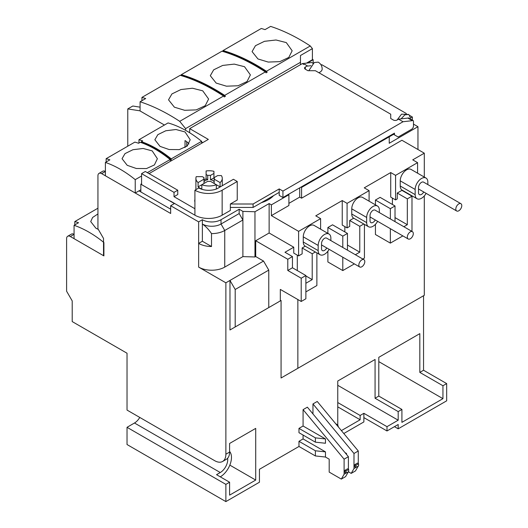 <?xml version="1.0" encoding="UTF-8"?>
<svg xmlns="http://www.w3.org/2000/svg" width="528" height="528" viewBox="0 0 528 528"><rect width="100%" height="100%" fill="white"/><g stroke="black" fill="none" stroke-linecap="round" stroke-linejoin="round"><path stroke-width="0.79" d="M426.109 193.334A8.969 5.174 -60 0 1 421.496 198.29A8.969 5.174 -60 0 1 417.014 198.733A8.969 5.174 -60 0 1 415.16 194.634L400.237 186.014L400.237 180.847L415.16 189.46A8.969 5.174 -60 0 1 419.074 180.437A8.969 5.174 -60 0 1 425.984 178.035A8.969 5.174 -60 0 1 427.838 182.14L427.838 184.589M377.619 221.331A8.969 5.174 -60 0 1 373.012 226.288A8.969 5.174 -60 0 1 368.524 226.73A8.969 5.174 -60 0 1 366.67 222.625L351.754 214.012A8.969 5.174 120 0 0 353.608 218.117A8.969 5.174 120 0 0 353.727 218.183L349.701 220.506L349.701 226.393L347.087 227.898L347.087 203.353L369.092 190.648L364.247 187.849L390.727 172.557L395.578 175.355L417.582 162.65L412.731 159.852L424.294 153.179L401.914 140.257L301.587 198.185L301.587 187.414L389.235 136.811L388.674 136.488M329.135 249.322A8.969 5.174 -60 0 1 324.522 254.278A8.969 5.174 -60 0 1 320.041 254.727A8.969 5.174 -60 0 1 318.179 250.622L303.263 242.002A8.969 5.174 120 0 0 305.118 246.107A8.969 5.174 120 0 0 305.243 246.173L302.141 247.962L312.213 253.777L312.213 279.622L305.877 283.279M423.733 191.961A4.217 2.435 -60 0 1 421.496 194.416A4.217 2.435 -60 0 1 419.39 194.627A4.217 2.435 -60 0 1 418.513 192.694L418.513 187.526A4.217 2.435 -60 0 1 420.354 183.275A4.217 2.435 -60 0 1 423.608 182.147L460.904 203.683A4.217 2.435 -60 0 1 461.393 207.53A4.217 2.435 -60 0 1 458.073 211.094A4.217 2.435 -60 0 1 456.687 210.989A4.217 2.435 -60 0 1 456.199 207.141A4.217 2.435 -60 0 1 459.518 203.577A4.217 2.435 -60 0 1 460.904 203.683M375.243 219.958A4.217 2.435 -60 0 1 373.012 222.407A4.217 2.435 -60 0 1 370.9 222.618A4.217 2.435 -60 0 1 370.029 220.684L370.029 215.516A4.217 2.435 -60 0 1 371.87 211.273A4.217 2.435 -60 0 1 375.118 210.144L412.421 231.673A4.217 2.435 -60 0 1 412.909 235.528A4.217 2.435 -60 0 1 409.589 239.092A4.217 2.435 -60 0 1 408.197 238.986A4.217 2.435 -60 0 1 407.708 235.132A4.217 2.435 -60 0 1 411.028 231.568A4.217 2.435 -60 0 1 412.421 231.673M326.759 247.955A4.217 2.435 -60 0 1 324.522 250.404A4.217 2.435 -60 0 1 322.41 250.615A4.217 2.435 -60 0 1 321.539 248.681L321.539 243.514A4.217 2.435 -60 0 1 323.38 239.263A4.217 2.435 -60 0 1 326.634 238.135L363.931 259.67A4.217 2.435 -60 0 1 364.419 263.518A4.217 2.435 -60 0 1 361.099 267.082A4.217 2.435 -60 0 1 359.713 266.977A4.217 2.435 -60 0 1 359.225 263.129A4.217 2.435 -60 0 1 362.545 259.565A4.217 2.435 -60 0 1 363.931 259.67M313.15 63.294L313.15 59.723L312.404 59.288M401.036 118.866L404.903 114.847L408.857 114.457L410.494 118.081L412.361 116.998L409.952 115.606M406.349 113.527L321.724 64.673L321.116 65.023M412.361 116.998L412.361 120.127M413.477 124.106L417.958 126.694L417.958 149.516M446.675 383.592L442.946 385.75L442.946 398.666L401.914 422.354L401.914 409.438L398.185 411.589L398.185 420.202L386.998 426.664L386.998 430.967L398.185 424.505L398.185 428.815L446.675 400.825L446.675 383.592L423.548 370.24L423.548 295.733M307.461 63.004L313.15 59.723M141.577 183.757L140.831 184.186L174.398 203.564L170.669 205.722L198.64 221.872L202.369 219.721A13.187 7.616 0 0 0 221.021 219.721L239.171 209.24L242.9 211.391L254.965 211.748L269.135 203.564L271.372 204.857L288.902 194.74L288.341 194.416M301.026 187.097L301.587 187.414M308.807 70.706L314.266 62.522L318.219 62.126C320.753 63.703 322.073 65.987 322.179 68.983A7.913 4.567 180 0 1 318.853 72.706M273.57 195.624A29.014 16.751 180 0 1 261.34 202.686A29.014 16.751 180 0 0 273.57 195.624M393.525 134.336L389.235 136.811L389.235 143.273L417.958 126.694M407.51 304.993L281.068 377.995L281.068 300.472L229.977 329.974L229.977 280.441L225.872 282.81L225.872 454.225A15.827 9.134 -120 0 1 222.592 461.472L226.321 459.314A15.827 9.134 -120 0 0 229.601 452.074L229.601 443.461L255.71 428.386L255.71 480.064L229.601 495.139L229.601 482.222L225.872 484.374L225.872 501.6L259.439 482.222L259.439 469.3L298.973 446.47L315.388 455.948L325.472 457.037L329.188 459.175L329.188 472.098L341.306 479.094L344.104 474.25L344.104 459.175L303.079 409.649L303.079 426.017L298.973 428.386L298.973 432.689L315.388 442.167L325.472 443.256L325.472 438.946L303.079 426.017M303.079 435.059L303.079 438.933L298.973 441.302L298.973 446.47M348.394 469.306L348.394 456.7L307.369 407.174L303.079 409.649M312.959 413.926L312.959 403.94L353.991 453.473L353.991 468.547L351.193 473.392L348.401 471.781M358.281 463.591L358.281 450.998L317.249 401.465L312.959 403.94M343.801 433.514L363.871 421.925L363.871 413.312L360.142 415.463L360.142 419.773L341.385 430.604M335.716 423.753L337.762 424.941L337.762 381.011L375.065 359.476L375.065 398.237L378.794 396.086L378.794 357.324L419.819 333.637L419.819 372.398L423.548 370.24M442.946 385.75L419.819 372.398M398.185 428.815L394.456 426.664M225.872 501.6L127.03 444.536L127.03 427.31L134.488 423.001A10.547 6.092 120 0 0 139.762 417.43M222.592 461.472A15.827 9.134 -120 0 1 214.678 460.687L127.03 410.078L127.03 353.232L72.204 321.578L72.204 300.901L66.607 291.212L66.607 238.669A5.273 3.043 -120 0 1 67.696 236.254A5.273 3.043 -120 0 1 70.336 236.518L74.065 234.359A5.273 3.043 -120 0 0 71.432 234.102L67.696 236.254M140.085 107.158L132.812 106.016L127.776 108.92L140.085 110.854M299.719 187.849L299.719 197.109L288.902 203.353M288.902 194.74L288.902 205.504L271.372 215.629L271.372 204.857M269.135 203.564L269.135 233L255.71 240.748L255.71 256.542L263.538 261.063L268.765 270.105L268.765 307.58L229.977 329.974M255.71 256.542L254.965 256.971L254.965 211.748M254.965 256.971L242.9 256.615L242.9 211.391M239.171 209.24L239.171 213.543L221.021 224.024L221.021 219.721M202.369 219.721L202.369 224.024A13.187 7.616 0 0 0 221.021 224.024L224.75 230.485L242.9 220.004L239.171 213.543M225.872 282.81L198.64 267.095A18.46 10.659 0 0 0 224.75 267.095L224.75 230.485A18.46 10.659 0 0 1 211.51 233.607L211.51 246.523A18.46 10.659 180 0 1 198.64 243.408L198.64 221.872M170.669 205.722L170.669 213.47L101.666 173.633A5.273 3.043 -120 0 0 99.026 173.375A5.273 3.043 -120 0 0 97.937 175.791L97.937 228.763L103.534 238.451L103.534 255.677L70.336 236.518M170.669 209.167L140.831 191.941L140.831 184.186M127.776 146.197L127.776 108.92M301.587 198.185L299.719 197.109M271.372 215.629L298.604 231.343L320.608 218.638L315.757 215.84L342.243 200.554L347.087 203.353M424.294 153.179L424.294 177.065M424.294 195.928L424.294 295.304L297.858 368.306L297.858 299.541M263.538 261.063L229.977 280.441L235.198 289.489L235.198 326.957M281.068 300.472L268.765 307.58M281.068 377.995L297.858 368.306M442.946 398.666L378.794 361.627M401.914 409.438L378.794 396.086M375.065 398.237L398.185 411.589M398.185 420.202L337.762 385.315M337.762 406.85L360.142 419.773M353.991 468.547L358.281 466.072L355.483 470.917L351.193 473.392M346.526 454.45L346.526 453.473L344.975 452.575M341.306 479.094L345.596 476.619L348.388 471.788M303.079 438.933L325.472 451.869L325.472 457.037M225.872 484.374L127.03 427.31M229.601 482.222L216.546 474.685L220.275 472.527L134.488 423.001M229.832 465.122L255.71 480.064M363.871 417.615L386.998 430.967M386.998 426.664L363.871 413.312M360.142 415.463L337.762 402.547M227.634 458.251A10.547 6.092 -60 0 1 220.275 472.527M298.604 231.343L298.604 255.895L293.753 253.097L293.753 247.21L269.135 233M280.322 300.901L280.322 289.417L301.211 301.475L301.211 278.216L287.786 270.468L287.786 259.268L255.71 240.748M287.786 259.268L292.446 256.575L284.988 252.272L293.753 247.21M242.9 256.615L224.75 267.095M198.64 267.095L198.64 243.408L202.369 241.25L202.369 224.024C205.775 226.36 208.817 229.555 211.51 233.607M101.666 173.633L105.395 171.481A5.273 3.043 -120 0 0 102.762 171.217L99.026 173.375M140.831 191.941L138.963 190.865M390.357 228.683L390.357 243.118L375.434 234.505L375.434 224.327M375.434 204.844L375.434 200.053L380.101 197.36L395.017 205.973L390.357 208.666L390.357 218.935M392.403 204.468L392.403 198.079M395.578 175.355L395.578 199.907L390.727 197.109L390.727 172.557M342.797 257.215L342.797 270.574L327.881 261.961L327.881 251.229M327.881 233.376L327.881 227.509L332.541 224.816L347.464 233.429L342.797 236.122L342.797 247.467M344.85 231.924L344.85 226.611M347.087 227.898L342.243 225.1L342.243 200.554M417.582 162.65L417.582 173.184M395.578 199.907L397.254 198.937L397.254 193.05L401.914 190.364L411.985 196.172L407.326 198.865L407.326 224.71L395.017 217.602M425.984 178.035L411.061 169.422A8.969 5.174 120 0 0 404.151 171.824A8.969 5.174 120 0 0 400.237 180.847M400.237 186.014A8.969 5.174 120 0 0 402.098 190.12L417.014 198.733M369.092 190.648L369.092 201.181M351.754 214.012L351.754 208.844L366.67 217.457A8.969 5.174 -60 0 1 370.583 208.435A8.969 5.174 -60 0 1 377.494 206.032A8.969 5.174 -60 0 1 379.348 210.137L379.348 212.586M377.494 206.032L362.578 197.419A8.969 5.174 120 0 0 355.667 199.822A8.969 5.174 120 0 0 351.754 208.844M320.608 218.638L320.608 229.172M302.141 247.962L302.141 253.849L298.604 255.895M303.263 242.002L303.263 236.834L318.179 245.454A8.969 5.174 -60 0 1 322.1 236.425A8.969 5.174 -60 0 1 329.003 234.023A8.969 5.174 -60 0 1 330.865 238.128L330.865 240.577M329.003 234.023L314.087 225.41A8.969 5.174 120 0 0 307.177 227.812A8.969 5.174 120 0 0 303.263 236.834M268.765 270.105L235.198 289.489M325.472 451.869L315.388 450.78L315.388 455.948M315.388 450.78L298.973 441.302M337.762 424.941L338.448 427.06M353.991 453.473L358.281 450.998M354.829 466.772L354.829 464.614L357.436 463.109L358.558 463.756L355.945 465.26L355.945 467.412L354.829 466.772M346.526 453.473L345.979 453.79M344.104 459.175L348.394 456.7M344.942 472.487L344.942 470.329L347.556 468.824L348.671 469.471L346.064 470.976L346.064 473.134L344.942 472.487M344.104 474.25L346.051 473.128M298.973 428.386L315.388 437.857L325.472 438.946M229.601 451.387A15.827 9.134 -60 0 1 230.135 464.33A15.827 9.134 -60 0 1 220.275 476.837M301.211 278.216L305.877 275.53L305.877 298.782L301.211 301.475M305.877 291.892L316.879 285.542L316.879 252.899M287.786 270.468L292.446 267.775L292.446 256.575M292.446 267.775L305.877 275.53M297.297 270.574L297.297 255.143M211.51 246.523L202.369 241.25M349.701 220.506L359.773 226.321L359.773 252.166L347.464 245.058M359.773 252.166L355.351 254.714M347.464 250.16L347.464 233.429M327.881 227.509L342.797 236.122M342.797 270.574L354.367 263.894M362.809 259.024L364.432 258.086L364.432 224.367M397.254 193.05L407.326 198.865M407.326 224.71L403.841 226.723M395.399 231.594L395.017 231.812L395.017 231.376M395.017 221.628L395.017 205.973M375.434 200.053L390.357 208.666M390.357 243.118L402.857 235.904M411.299 231.026L411.985 230.63L411.985 196.172M354.829 464.614L355.945 465.26M355.945 467.412L358.558 465.907L358.558 463.756M344.942 470.329L346.064 470.976M346.064 473.134L348.671 471.623L348.671 469.471M315.388 437.857L315.388 442.167M315.308 251.995L312.213 253.777M312.213 279.622L305.877 275.959M363.799 223.997L359.773 226.321M415.16 189.46L415.16 194.634M366.67 217.457L366.67 222.625M318.179 245.454L318.179 250.622M216.355 189.004L216.355 184.721A13.187 7.616 180 0 1 201.815 184.721L201.815 189.031A13.187 7.616 180 0 1 199.762 188.06A13.187 7.616 180 0 1 198.086 186.879L198.086 182.569A13.187 7.616 180 0 1 195.901 178.372A13.187 7.616 180 0 1 196.238 176.649L202.369 176.649L203.993 177.586L203.993 183.467M214.183 183.467L214.183 177.586L217.661 175.573L221.351 175.573A13.187 7.616 180 0 1 222.275 178.372A13.187 7.616 180 0 1 220.084 182.569L220.084 186.879A13.187 7.616 180 0 1 219.661 187.229M198.086 182.569L203.993 179.157A5.273 3.043 180 0 1 203.808 178.372A5.273 3.043 180 0 1 203.993 177.586M203.993 181.889A5.273 3.043 180 0 1 207.722 179.738L207.722 175.428A5.273 3.043 180 0 1 210.448 175.428L213.932 173.422L213.932 171.29A13.187 7.616 180 0 0 206.098 170.953L206.098 174.497L207.722 175.428M214.183 177.87L210.448 179.738L210.448 175.428M210.448 179.738A5.273 3.043 180 0 1 212.817 180.523A5.273 3.043 180 0 1 214.183 181.889M213.932 177.725L213.932 173.422M206.098 174.497L206.098 178.801L203.993 180.022M220.084 186.879L210.448 181.315A5.273 3.043 180 0 1 207.722 181.315L198.086 186.879M214.183 177.586A5.273 3.043 180 0 1 214.361 178.372A5.273 3.043 180 0 1 214.183 179.157L220.084 182.569M207.722 179.738L206.098 178.801M202.745 90.829L208.613 99.02L205.24 105.679L196.251 109.883L184.668 110.299L174.398 107.191L168.524 99.825L171.91 93.938L180.919 89.549L192.482 88.229L202.745 90.829M244.517 66.706L250.391 74.903L247.012 81.563L238.029 85.767L226.439 86.183L216.17 83.074L210.302 75.709L213.682 69.821L222.697 65.432L234.26 64.112L244.517 66.706M286.295 42.59L292.162 50.787L288.79 57.44L279.8 61.644L268.217 62.066L257.948 58.958L252.074 51.592L255.453 45.705L264.469 41.316L276.032 39.996L286.295 42.59M141.946 97.39A197.802 114.2 -120 0 1 145.675 98.538L140.085 101.765A197.802 114.2 60 0 1 179.725 121.334L223.549 96.03A197.802 114.2 -120 0 0 180.18 75.313L141.946 97.39L141.946 100.69M181.295 74.672A197.802 114.2 60 0 1 224.664 95.383L265.32 71.914A197.802 114.2 -120 0 0 221.951 51.196L181.295 74.672L180.688 75.464M223.073 50.549A197.802 114.2 60 0 1 266.442 71.267L310.266 45.962A197.802 114.2 -120 0 0 270.626 26.4L265.03 29.627A197.802 114.2 -120 0 0 261.301 28.479L223.073 50.549L222.46 51.348M140.085 101.765L140.085 110.972L164.432 125.03M185.585 130.33L185.585 128.627L179.725 121.334M181.295 75.115A197.274 113.896 60 0 1 225.41 96.307L224.288 96.954L223.549 96.03M310.266 45.962L312.404 48.622L300.465 55.513L300.465 62.304L185.585 128.627M265.32 71.914L266.066 72.838L267.181 72.191L266.442 71.267M225.41 96.307L224.664 95.383M306.524 63.109L312.404 59.723L312.404 48.622M223.073 50.998A197.274 113.896 60 0 1 267.181 72.191M260.931 87.496L240.788 99.125M300.465 62.304L300.465 64.673M98.307 229.403L95.885 228.195L90.71 221.588L92.611 217.477L97.937 213.939M97.937 208.21L74.811 221.562L74.811 224.875M74.065 225.304L74.065 238.669L103.904 255.895L103.904 242.537A105.494 60.905 60 0 0 74.065 225.304L78.54 222.724A105.494 60.905 -120 0 0 74.811 221.562M152.203 150.889L157.384 158.71L154.407 164.934L146.467 168.564L136.283 168.485L127.215 165.317L122.041 158.71L125.017 153.608L132.95 149.714L143.147 148.467L152.203 150.889M188.925 143.986A17.668 10.204 0 0 0 185.031 140.58L185.031 147.583M185.031 131.941L190.205 139.762L187.229 145.985L179.289 149.615L169.105 149.536L160.037 146.368L154.862 139.762L157.839 134.66L165.772 130.766L175.969 129.518L185.031 131.941M147.345 172.663L170.108 159.522A105.494 60.905 -120 0 0 140.27 142.289L138.593 143.26A105.494 60.905 -120 0 0 134.864 142.105L106.141 158.684A105.494 60.905 -120 0 1 109.87 159.845L105.395 162.426A105.494 60.905 60 0 1 135.234 179.652L141.577 175.996M201.623 143.273L201.623 141.326A105.494 60.905 -120 0 0 168.056 122.938L138.963 139.735A105.494 60.905 -120 0 1 142.692 140.89L141.392 141.649A105.494 60.905 60 0 1 171.23 158.875L171.23 159.753L170.108 160.4L170.108 159.522M171.23 158.875L201.623 141.326M140.831 189.783L135.234 193.017L135.234 179.652M105.395 162.426L105.395 175.791L135.234 193.017M106.141 158.684L106.141 161.997M171.23 159.753A104.438 60.298 -120 0 0 141.392 142.527L141.22 142.626M141.392 142.527L141.392 141.649M186.707 146.434L186.707 141.702M138.963 139.735L138.963 143.048M413.153 120.582L408.679 118.001A1.584 0.911 120 0 0 407.887 118.081L398.561 119.156L403.036 121.737L412.361 120.661A1.584 0.911 -60 0 1 413.153 120.582A1.584 0.911 -60 0 1 413.477 121.308L413.477 126.047A2.64 1.525 -60 0 1 411.616 129.274L398.185 137.029L394.456 134.871L394.456 133.148L282.935 197.538L279.206 195.386L279.206 192.37L253.097 207.445L230.347 207.445L230.347 210.461L222.143 215.193A19.252 11.114 180 0 1 194.911 215.193L170.293 200.983M305.316 69.194L305.316 67.043A2.64 1.525 180 0 0 304.544 68.119A2.64 1.525 180 0 0 305.316 69.194L307.923 70.706L315.388 70.706L390.727 114.2L390.727 118.51L393.34 120.014A2.64 1.525 180 0 0 397.069 120.014L398.561 119.156M177.758 190.219L145.306 171.481L141.577 173.633L174.022 192.37L177.758 190.219L177.758 194.522L174.022 196.673L174.022 192.37M217.114 188.701A13.979 8.072 180 0 1 198.825 187.955L194.911 190.219A19.252 11.114 0 0 0 222.143 190.219L237.244 181.493L233.416 179.282L217.114 188.701M194.911 190.219L194.911 208.738L174.022 196.673M313.084 63.347L311.652 62.522L302.333 63.598L303.811 64.449L304.861 64.291L307.468 66.106L310.939 65.703M403.036 121.737L282.935 191.077L279.206 188.925L279.206 192.37M279.206 188.925L253.097 203.999L253.097 207.445M253.097 203.999L230.347 203.999L230.347 207.445M230.347 203.999L237.244 200.013L237.244 181.493M194.911 199.485A13.979 8.072 0 0 0 194.733 200.765A13.979 8.072 0 0 0 194.911 202.052M141.577 184.615L141.577 173.633M282.935 191.077L282.935 197.538M305.316 67.043L307.468 65.795M149.035 173.633L208.342 139.399L189.691 128.627L189.691 132.759M189.691 128.627L302.333 63.598M202.745 142.626L201.623 141.979M407.887 118.081L412.361 120.661M392.964 134.013L394.456 134.871M229.601 452.074L225.872 454.225M194.911 208.738L194.911 215.193M222.143 215.193L222.143 190.219M408.857 114.457L401.524 114.154L397.096 120.001M368.524 226.73L353.608 218.117M320.041 254.727L305.118 246.107M359.713 266.977L321.539 244.939M222.275 178.372L222.275 185.717M195.901 178.372L195.901 189.644M408.197 238.986L370.029 216.949M456.687 210.989L418.513 188.951"/></g></svg>
